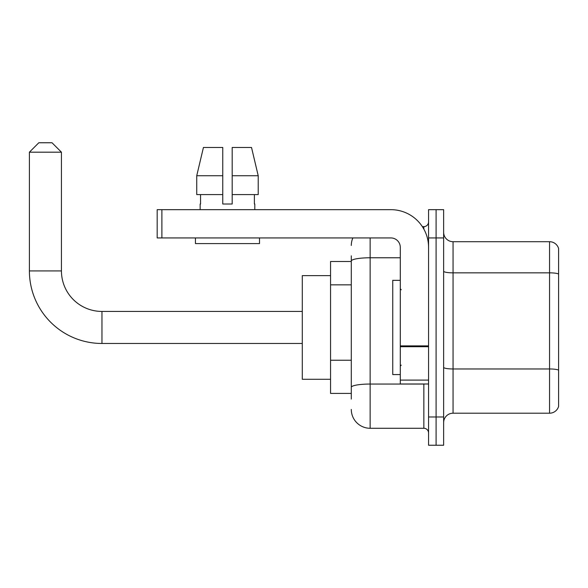 <?xml version="1.0" encoding="UTF-8"?>
<svg xmlns="http://www.w3.org/2000/svg" width="588" height="588" viewBox="0 0 588 588"><rect width="100%" height="100%" fill="white"/><g stroke="black" fill="none" stroke-linecap="round" stroke-linejoin="round"><path stroke-width="0.88" d="M351.293 279.197L351.293 255.839L351.293 261.491L330.559 261.491L330.559 393.416L351.293 393.416M351.293 399.068L351.293 255.839M370.139 237.934L370.139 428.277L423.852 428.277A4.711 4.711 0 0 1 428.564 432.988A4.711 4.711 0 0 0 423.852 428.277L423.852 383.993M428.564 416.973L428.564 445.241L436.098 445.241L436.098 416.973L436.098 445.241L443.639 445.241L443.639 416.973L436.098 416.973L436.098 237.934L436.098 416.973L428.564 416.973L428.564 237.934L436.098 237.934L436.098 209.666L436.098 237.934L443.639 237.934L443.639 416.973M443.639 237.934L443.639 209.666L428.564 209.666L428.564 237.934M422.346 226.623L423.852 226.623A4.711 4.711 0 0 0 428.564 221.911M351.293 390.586L351.293 365.89M351.293 245.468A18.845 18.845 0 0 1 352.866 237.934M370.139 428.277A18.845 18.845 0 0 1 351.293 409.432M443.639 422.625A9.423 9.423 0 0 1 453.061 413.202L549.552 413.202L549.552 241.705L453.061 241.705A9.423 9.423 0 0 1 443.639 232.282A9.423 9.423 0 0 0 453.061 241.705L453.061 413.202M558.6 248.489A9.423 9.423 0 0 0 549.552 241.705A9.423 9.423 0 0 1 558.6 248.489L558.6 406.418A9.423 9.423 0 0 1 549.552 413.202M232.186 204.007L222.764 204.007L232.186 204.007L222.764 204.007L232.186 204.007L232.186 147.47L251.517 147.47L258.213 175.738L258.213 194.584L232.186 194.584M222.764 175.738L222.764 194.584L222.764 175.738L196.737 175.738L203.433 147.47L196.737 175.738L203.433 147.47L222.764 147.47L222.764 204.007M302.291 343.473L101.959 343.473A72.559 72.559 0 0 1 29.4 270.914L29.4 152.182L38.823 142.759L52.016 142.759L61.439 152.182L29.4 152.182M101.959 343.473L101.959 311.434A40.521 40.521 0 0 1 61.439 270.914L61.439 152.182M330.559 275.625L302.291 275.625L302.291 379.282L330.559 379.282M428.564 383.993L400.296 383.993L400.296 345.884L428.564 345.884L428.564 247.357A37.691 37.691 0 0 0 390.866 209.666L161.891 209.666L161.891 237.934L390.866 237.934A9.423 9.423 0 0 1 400.296 247.357L400.296 345.884M161.891 237.934L157.18 237.934L157.18 209.666L161.891 209.666M200.148 204.007L200.552 204.007L200.148 204.007L200.148 209.666M254.802 204.007L254.391 204.007L254.802 204.007L254.802 209.666M254.391 194.584L254.391 204.007M200.552 204.007L200.552 194.584M195.436 237.934L195.436 243.586L259.514 243.586L259.514 237.934M222.764 194.584L196.737 194.584L196.737 175.738M258.213 194.584L258.213 175.738L232.186 175.738M258.213 175.738L251.517 147.47L258.213 175.738M400.296 280.336L392.755 280.336L392.755 374.571L400.296 374.571M351.293 284.849L330.559 284.849M351.293 360.238L330.559 360.238M425.484 383.993A4.711 0.816 0 0 1 423.852 384.045L370.139 384.045A18.845 3.271 180 0 0 351.293 387.316M351.293 261.043A18.845 3.271 180 0 1 370.139 257.772L400.296 257.772M423.852 229.107L423.852 226.623M558.6 274.03A9.423 1.639 180 0 0 549.552 272.847L453.061 272.847A9.423 1.639 -0 0 1 443.639 271.215M558.6 370.146A9.423 1.639 180 0 0 549.552 368.963L453.061 368.963A9.423 1.639 0 0 1 443.639 367.331M29.4 270.914L61.439 270.914M428.564 346.707L400.296 346.707M400.296 380.098L428.564 380.098M302.291 311.434L101.959 311.434M401.236 289.759L400.296 288.818M401.236 365.141L400.296 366.089"/></g></svg>

